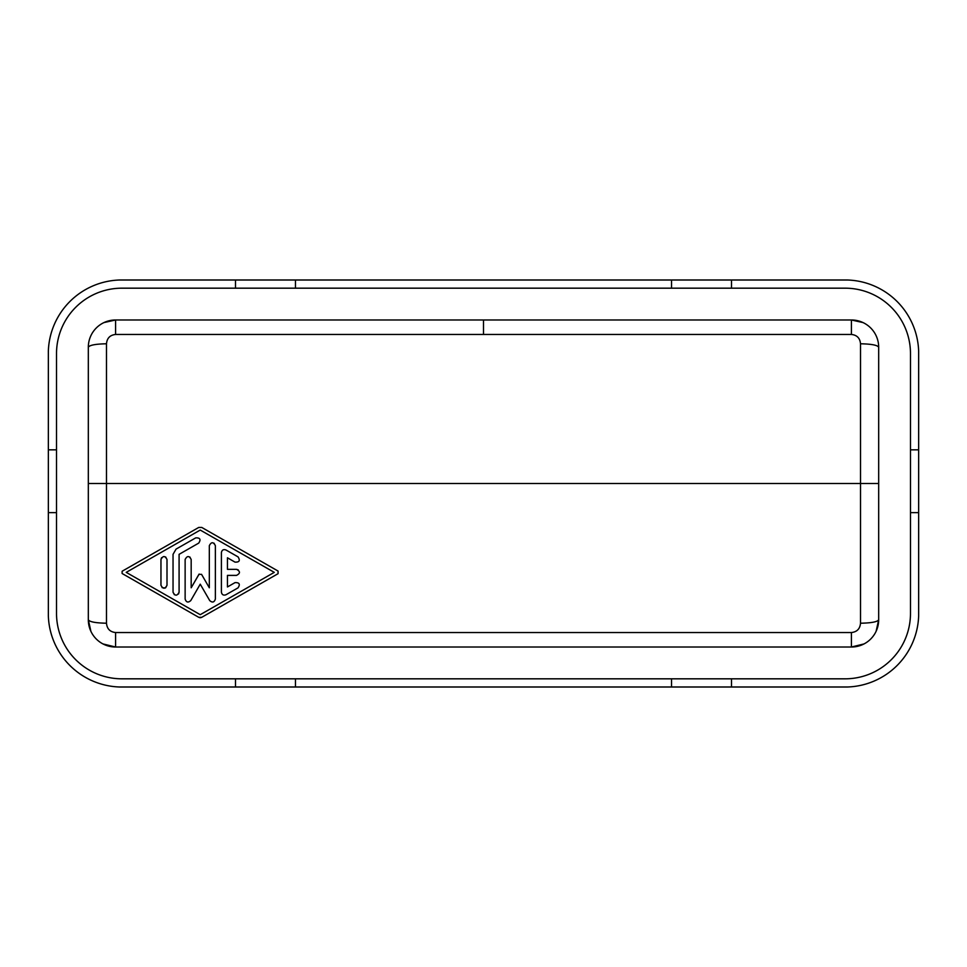 <?xml version="1.0" encoding="UTF-8"?>
<svg xmlns="http://www.w3.org/2000/svg" width="967" height="967" viewBox="0 0 967 967"><rect width="100%" height="100%" fill="white"/><g stroke="black" fill="none" stroke-linecap="round" stroke-linejoin="round"><path stroke-width="1.45" d="M179.088 554.333L198.731 543.103C201.112 539.417 200.096 537.676 195.709 537.87L176.067 549.099L173.045 554.333L173.045 592.227C175.063 596.119 177.07 596.119 179.088 592.227L179.088 554.333L198.731 543.103M236.516 569.345L227.45 569.345L227.45 557.79L235.005 562.117C239.393 562.31 240.396 560.57 238.027 556.871L225.94 549.969C223.425 549.123 221.914 549.993 221.407 552.58L221.407 592.167C221.914 594.741 223.425 595.624 225.94 594.778L238.027 587.863C240.408 584.189 239.405 582.448 235.005 582.63L227.45 586.957L227.45 575.389L236.516 575.389C240.42 573.383 240.42 571.364 236.516 569.345L238.293 569.926M102.949 643.925L115.581 647.02A27.257 27.257 0 0 1 88.323 619.762L90.886 631.306M209.718 600.58C212.365 602.9 214.239 602.393 215.363 599.069L215.363 545.678C213.344 541.774 211.326 541.774 209.319 545.678L209.319 587.791L201.559 574.35L198.936 574.35L191.176 587.791L191.176 559.494C189.169 555.602 187.151 555.602 185.132 559.494L185.132 599.069C186.256 602.393 188.13 602.9 190.777 600.58L200.242 584.177L209.718 600.58M235.489 678.822L121.939 678.822A65.405 65.405 0 0 1 56.521 613.404L56.521 353.596A65.405 65.405 0 0 1 121.939 288.178L845.061 288.178A65.405 65.405 0 0 1 910.479 353.596L910.479 449.836L918.65 449.836L918.65 351.081A73.625 73.625 0 0 0 847.576 280.007L119.424 280.007A73.625 73.625 0 0 0 48.35 351.081L48.35 615.919A73.625 73.625 0 0 0 119.424 686.993L235.489 686.993L235.489 678.822L731.511 678.822L731.511 686.993L847.576 686.993A73.625 73.625 0 0 0 918.65 615.919L918.65 512.631L910.479 512.631L910.479 449.836M195.709 537.87L176.067 549.099M103.928 322.591L115.581 319.98L115.581 334.461C110.008 335.065 106.986 338.172 106.491 343.781C95.54 343.998 89.472 345.146 88.323 347.238A27.257 27.257 0 0 1 115.581 319.98L851.419 319.98L863.072 322.591M851.419 334.461C856.992 335.065 860.014 338.172 860.509 343.781C871.46 343.998 877.528 345.146 878.677 347.238A27.257 27.257 0 0 0 851.419 319.98L851.419 334.461L483.5 334.461L483.5 319.98M910.479 512.631L910.479 613.404A65.405 65.405 0 0 1 845.061 678.822L731.511 678.822M214.009 543.152L215.363 545.678M235.005 582.63L227.45 586.957M295.455 280.007L295.455 288.178M179.088 592.227L178.508 594.004M174.411 594.753L173.045 592.227M191.176 587.791L199.166 574.06M88.323 347.238L88.323 619.762C89.472 621.854 95.54 623.002 106.491 623.219C106.986 628.828 110.008 631.934 115.581 632.539L115.581 647.02L851.419 647.02A27.257 27.257 0 0 0 878.677 619.762L878.677 347.238M165.647 556.968L167.001 559.494C164.982 555.602 162.976 555.602 160.957 559.494L161.537 557.717M274.277 572.367L200.242 614.686L126.218 572.367L200.242 530.061L274.277 572.367L200.242 614.686M235.489 686.993L731.511 686.993M918.65 512.631L918.65 449.836M167.001 559.494L167.001 585.253C164.982 589.145 162.976 589.145 160.957 585.253L160.957 559.494M671.545 288.178L671.545 280.007M876.114 631.306L878.677 619.762C877.528 621.854 871.46 623.002 860.509 623.219C860.014 628.828 856.992 631.934 851.419 632.539L851.419 647.02L864.051 643.925M122.132 571.279L122.084 573.419M122.422 573.685L198.743 617.309L201.752 617.309L200.737 617.671M200.157 617.708L199.553 617.623M189.822 556.968L191.176 559.494M235.489 288.178L235.489 280.007M295.455 678.822L295.455 686.993M225.94 594.778L238.027 587.863M56.521 512.631L48.35 512.631M731.511 280.007L731.511 288.178M190.777 600.58L200.242 584.177M48.35 449.836L56.521 449.836M167.001 585.253L165.647 587.779M165.152 588.033L162.081 587.61M671.545 686.993L671.545 678.822M126.218 572.367L200.242 530.061M201.752 617.309L278.073 573.685L278.073 571.062L201.752 527.438L198.743 527.438L122.422 571.062M115.581 334.461L483.5 334.461M106.491 343.781L106.491 483.5L860.509 483.5L860.509 343.781M115.581 632.539L851.419 632.539M106.491 623.219L106.491 483.5L88.323 483.5M860.509 623.219L860.509 483.5L878.677 483.5"/></g></svg>
